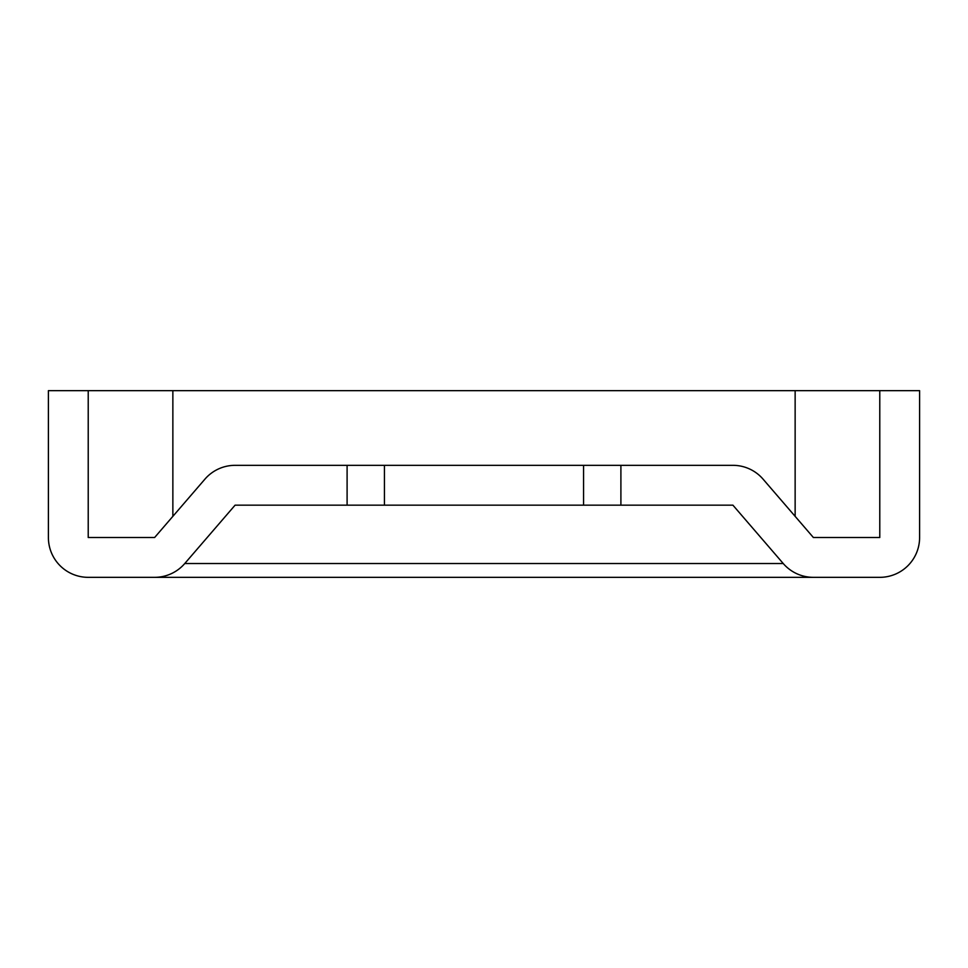 <?xml version="1.0" encoding="UTF-8"?>
<svg xmlns="http://www.w3.org/2000/svg" width="968" height="968" viewBox="0 0 968 968"><rect width="100%" height="100%" fill="white"/><g stroke="black" fill="none" stroke-linecap="round" stroke-linejoin="round"><path stroke-width="1.45" d="M347.101 465.33L235.091 465.33A39.821 39.821 0 0 0 204.926 479.148L154.614 537.518L88.221 537.518L88.221 390.661L48.4 390.661L48.4 537.518A39.821 39.821 0 0 0 88.221 577.339L154.614 577.339A39.821 39.821 0 0 0 184.767 563.521L235.091 505.163L347.101 505.163L347.101 465.33L384.429 465.33L384.429 505.163L583.571 505.163L583.571 465.33L620.899 465.33L620.899 505.163L732.909 505.163L783.233 563.521A39.821 39.821 0 0 0 813.386 577.339L879.779 577.339A39.821 39.821 0 0 0 919.6 537.518L919.6 390.661L879.779 390.661L879.779 537.518L813.386 537.518L763.074 479.148A39.821 39.821 0 0 0 732.909 465.33L620.899 465.33M384.429 465.33L583.571 465.33M154.614 537.518L88.221 537.518M879.779 537.518L813.386 537.518M620.899 505.163L583.571 505.163M384.429 505.163L347.101 505.163M813.386 577.339L88.221 577.339M795.139 577.339L879.779 577.339M88.221 390.661L879.779 390.661M184.767 563.521L783.233 563.521M795.139 516.343L795.139 390.661M172.861 390.661L172.861 516.343"/></g></svg>

